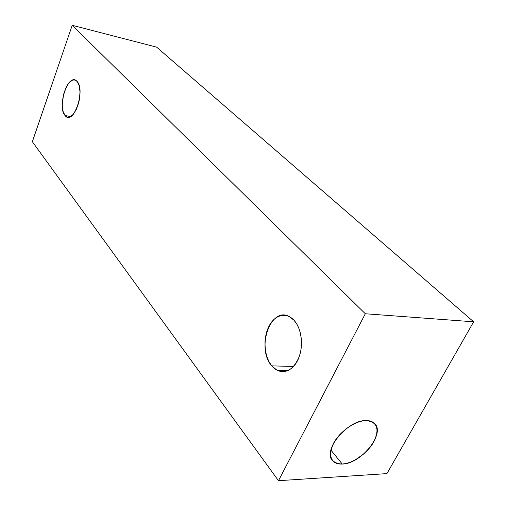 <?xml version="1.0" encoding="UTF-8"?>
<svg xmlns="http://www.w3.org/2000/svg" width="506" height="506" viewBox="0 0 506 506"><rect width="100%" height="100%" fill="white"/><g stroke="black" fill="none" stroke-linecap="round" stroke-linejoin="round"><path stroke-width="0.76" d="M65.027 115.494C56.609 106.507 68.74 71.46 77.032 81.422C86.033 90.232 72.984 126.633 65.027 115.494C57.273 107.342 67.115 74.743 75.78 80.403L77.032 81.422L75.615 80.321L74.028 79.929L72.333 80.252L68.892 82.952L65.805 87.968L63.516 94.54L62.251 105.166L63.035 111.263L65.027 115.494L70.587 116.576L65.027 115.494L66.4 116.69L67.956 117.196L69.632 116.994L73.117 114.47L76.311 109.473L78.708 102.743L79.48 99.056L80.005 91.776L79.138 85.571L77.032 81.422C85.191 89.132 75.04 122.724 66.501 116.747L65.027 115.494L70.587 116.576M271.766 365.863C264.214 356.787 262.848 338.862 268.623 326.946C274.277 314.909 286.086 311.475 294.056 320.304C302.114 328.951 303.904 348.122 297.617 360.455C291.45 372.922 279.223 375.117 271.766 365.863C255.777 348.267 270.818 305.573 289.533 316.705L294.056 320.304L290.944 317.566L287.547 315.845L284.005 315.187L280.444 315.611L277.01 317.085L273.822 319.533L270.988 322.866L268.623 326.946L266.788 331.626L265.568 336.737L264.992 342.088L265.081 347.495L265.833 352.758L267.238 357.698L269.236 362.125L271.766 365.863L293.562 366.458L271.766 365.863L274.739 368.779L278.047 370.746L281.576 371.676L285.182 371.512L288.73 370.247L292.076 367.925L295.08 364.617L297.617 360.455L299.584 355.598L300.893 350.253L301.487 344.624L301.348 338.957L300.482 333.479L298.926 328.419L296.756 323.966L294.056 320.304C301.171 328.021 303.613 344.105 299.331 356.35C293.859 369.317 286.428 373.959 277.041 370.272L271.766 365.863L293.562 366.458M342.265 464.053C330.741 463.42 327.831 456.501 333.549 443.294C339.823 431.422 355.326 420.638 366.04 420.568C377.261 421.827 379.848 428.905 373.807 441.808C367.527 453.212 352.979 463.515 342.265 464.053C338.242 464.249 335.149 463.256 332.986 461.086C321.601 451.523 347.242 419.828 366.04 420.568C369.494 420.53 372.214 421.39 374.2 423.149C386.236 432.522 361.448 463.951 342.265 464.053L330.905 450.087L342.265 464.053L346.395 463.433L350.797 462.022L355.301 459.884L363.953 453.774L371.119 445.988L373.807 441.808L375.762 437.646L376.894 433.642L377.166 429.955L376.553 426.716L375.072 424.066L372.77 422.105L369.722 420.922L366.04 420.568L361.866 421.068L357.362 422.409L352.707 424.547L348.09 427.393L339.697 434.749L336.275 438.955L333.549 443.294L331.639 447.582L330.608 451.649L330.488 455.343L331.285 458.512L332.942 461.042L335.402 462.845L338.546 463.857L342.265 464.053L330.905 450.087M278.483 480.7L365.307 313.752L473.648 321.81L386.926 473.616L278.483 480.7L365.307 313.752L473.648 321.81L386.926 473.616L278.483 480.7L32.352 141.718L72.213 25.3L32.352 141.718L278.483 480.7L365.307 313.752L473.648 321.81L156.626 47.134L72.213 25.3L365.307 313.752L72.213 25.3L32.352 141.718L278.483 480.7L386.926 473.616L473.648 321.81L156.626 47.134L72.213 25.3L365.307 313.752M473.648 321.81L156.626 47.134L72.213 25.3M288.148 370.531L277.041 370.272M332.986 461.086L332.044 459.916"/></g></svg>
